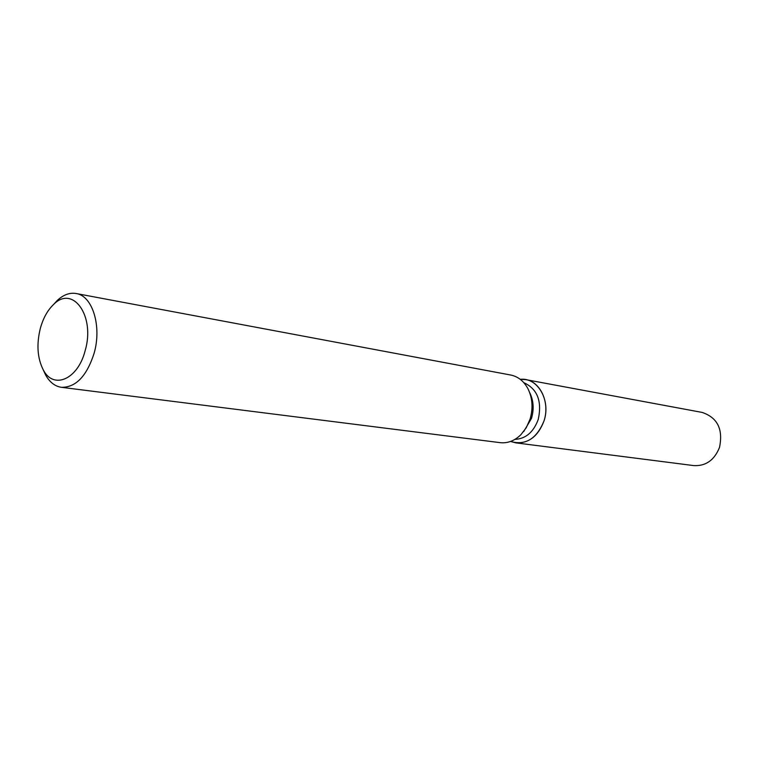 <?xml version="1.0" encoding="UTF-8"?>
<svg xmlns="http://www.w3.org/2000/svg" width="759" height="759" viewBox="0 0 759 759"><rect width="100%" height="100%" fill="white"/><g stroke="black" fill="none" stroke-linecap="round" stroke-linejoin="round"><path stroke-width="1.14" d="M523.805 382.65C537.381 388.902 542.201 401.169 538.245 419.433C533.549 432.146 525.769 438.797 514.915 439.395M544.004 420.932C536.632 438.854 525.484 445.694 510.551 441.453L515.835 442.867C528.824 443.446 538.216 436.14 544.004 420.932C551.119 400.335 537.505 377.071 520.285 379.358L525.74 379.623C540.607 381.815 550.123 402.877 544.004 420.932M529.763 392.726C533.586 400.648 534.156 409.205 531.48 418.408L523.672 431.624M53.547 304.501L57.399 300.327C63.471 294.729 69.705 292.452 76.099 293.515L510.788 375.041C518.16 376.578 523.919 381.189 528.036 388.883C532.543 398.209 533.216 408.304 530.057 419.167L526.272 427.697L520.854 434.755C514.574 440.818 507.686 443.455 500.19 442.658L61.403 387.308C54.99 386.359 49.752 382.289 45.682 375.098L43.291 369.946M76.099 293.515C92.484 295.687 102.01 326.256 94.078 353.4C86.678 376.246 75.777 387.545 61.403 387.308M85.112 350.8C77.845 379.595 53.291 389.908 43.216 369.766C37.381 358.163 36.423 344.368 40.322 328.41C43.13 318.287 47.494 310.365 53.415 304.644C72.731 284.397 95.577 316.019 85.112 350.8M525.74 379.623L702.141 412.422C717.502 417.602 723.289 429.271 719.494 447.459C714.371 460.172 705.804 466.225 693.811 465.599L515.835 442.867M43.216 369.766L45.682 375.098M53.415 304.644L57.399 300.327"/></g></svg>
